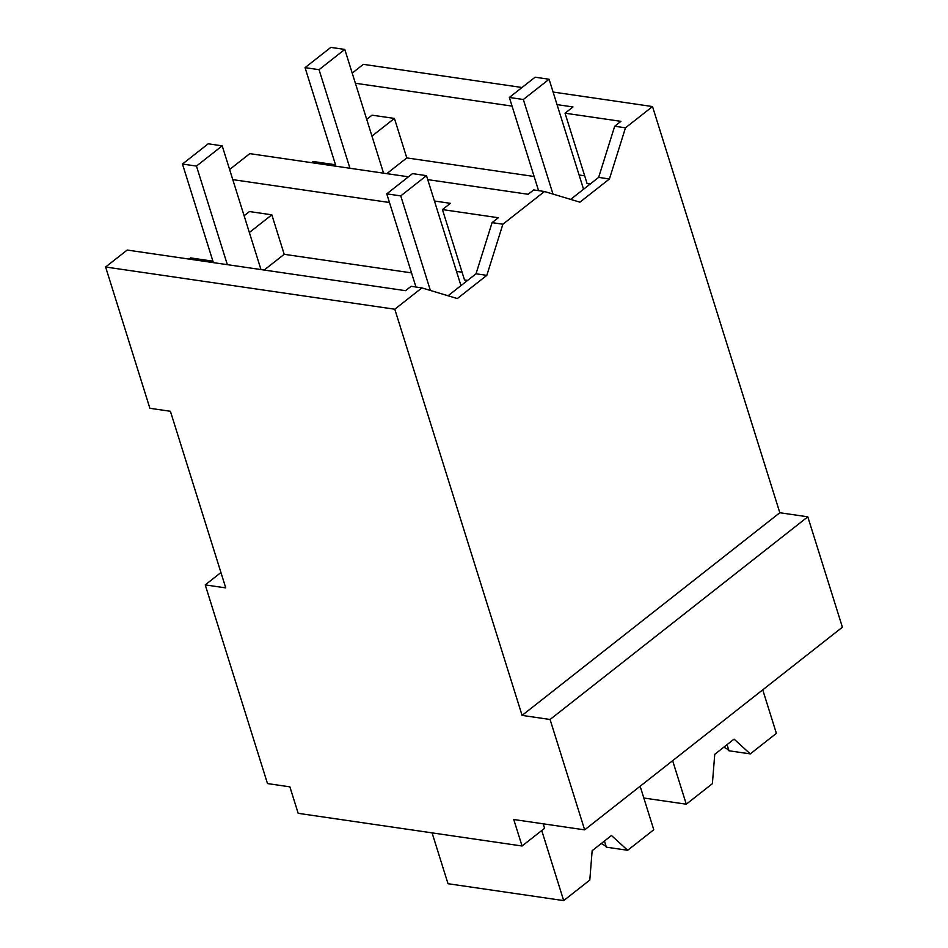 <?xml version="1.0" encoding="UTF-8"?>
<svg xmlns="http://www.w3.org/2000/svg" width="948" height="948" viewBox="0 0 948 948"><rect width="100%" height="100%" fill="white"/><g stroke="black" fill="none" stroke-linecap="round" stroke-linejoin="round"><path stroke-width="1.42" d="M522.064 846.007L513.757 819.51L584.655 829.867L550.065 719.485L522.087 715.396L394.795 309.214L421.896 287.896L411.112 286.32L405.566 290.681L127.174 250.047L105.607 267.004L149.879 408.292L170.403 411.278L225.754 587.89L205.23 584.892L267.49 783.569L289.875 786.84L298.182 813.325L522.064 846.007L544.59 828.291L543.18 823.812M394.795 309.214L105.607 267.004M421.896 287.896L457.327 298.561L486.822 275.358L502.878 224.214L544.484 191.508L579.915 202.173L609.422 178.971L625.479 127.826L652.52 106.555L553.087 92.039M434.445 201.012L450.383 203.334L442.443 209.579L498.328 217.732L492.083 222.638L476.026 273.782L448.072 295.776M522.087 715.396L779.813 512.738L652.52 106.555M486.822 275.358L476.026 273.782M502.878 224.214L492.083 222.638M229.617 169.502L249.774 153.647L408.434 176.802M232.793 179.634L389.474 202.505M544.484 191.508L533.688 189.932L528.154 194.281L427.738 179.622M442.443 209.579L464.508 279.968L467.601 280.418M462.079 272.206L456.498 271.389M411.527 272.882L284.199 254.301L264.184 270.038M189.019 259.077L190.512 257.892L212.909 261.162L213.359 262.62L182.466 164.04L196.461 166.078L222.199 145.838L260.973 269.576M244.11 215.753L249.443 211.558L271.827 214.829L284.199 254.301M311.608 162.677L313.113 161.504L335.497 164.762L334.004 165.947M366.698 119.353L372.043 115.17L394.427 118.429L406.799 157.913L534.115 176.494M211.404 262.335L212.909 261.162M205.23 584.892L220.943 572.533M584.655 829.867L842.393 627.209L807.803 516.826L550.065 719.485M779.813 512.738L807.803 516.826M522.004 87.5L363.345 64.346L352.206 73.103M355.382 83.246L512.062 106.105M625.479 127.826L614.683 126.25L620.916 121.344L565.044 113.191L572.983 106.946L557.033 104.612M609.422 178.971L598.638 177.394L614.683 126.25M598.638 177.394L570.66 199.376M249.36 232.497L271.827 214.829M305.055 67.64L330.805 47.4L344.788 49.438L319.049 69.678L305.055 67.64L335.497 164.762M371.948 136.109L394.427 118.429M584.667 175.807L579.086 175.001M565.044 113.191L587.096 183.568L590.201 184.019M386.784 173.65L406.799 157.913M541.735 830.543L563.681 900.6L448.013 883.714L432.075 832.877M563.681 900.6L589.786 880.076L592.156 850.7L611.472 835.508L627.671 850.285L653.776 829.761L640.137 786.236M627.671 850.285L606.353 847.18L604.48 841.006M601.151 843.625A35.823 15.31 162.6 0 1 606.353 847.18M672.642 760.687L686.281 804.2L643.834 798.015M686.281 804.2L712.386 783.676L714.756 754.3L734.06 739.12L750.271 753.885L776.376 733.361L762.737 689.836M750.271 753.885L728.953 750.78L727.08 744.607M723.751 747.225A35.823 15.31 162.6 0 1 728.953 750.78M415.959 287.031L386.76 193.854L400.755 195.892L426.493 175.653L460.965 285.632M400.755 195.892L430.38 290.455M386.76 193.854L412.499 173.614L426.493 175.653M538.559 190.631L509.349 97.454L523.343 99.504L549.082 79.253L583.553 189.244M523.343 99.504L552.98 194.056M509.349 97.454L535.099 77.215L549.082 79.253M227.354 264.67L196.461 166.078M182.466 164.04L208.204 143.8L222.199 145.838M344.788 49.438L383.573 173.176M349.942 168.27L319.049 69.678"/></g></svg>
